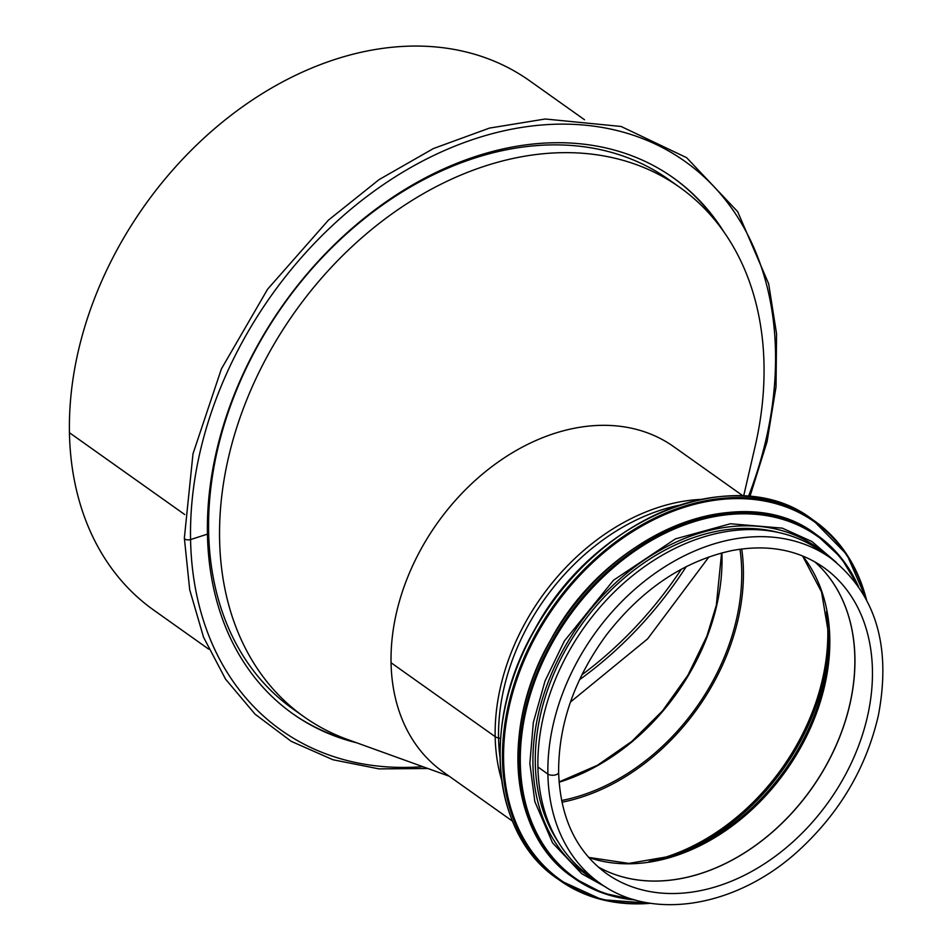 <?xml version="1.0" encoding="UTF-8"?>
<svg xmlns="http://www.w3.org/2000/svg" width="952" height="952" viewBox="0 0 952 952"><rect width="100%" height="100%" fill="white"/><g stroke="black" fill="none" stroke-linecap="round" stroke-linejoin="round"><path stroke-width="1.43" d="M739.978 549.221A195.315 145.37 -54.6 0 1 741.715 570.641A195.315 145.37 -54.6 0 1 561.597 800.501M559.098 782.211A195.315 145.37 125.4 0 0 721.878 552.886M561.954 802.227A197.326 146.87 125.4 0 0 743.405 570.093A197.326 146.87 125.4 0 0 741.727 548.983M721.592 552.969L716.321 605.258L706.872 636.186L687.927 675.194L662.497 710.87L631.807 741.394L597.439 765.277L559.074 781.925M708.99 556.861L647.586 638.899L570.45 702.041M686.249 566.618A322.609 240.118 -54.6 0 1 579.53 679.692M303.89 716.701L292.93 708.931A324.62 241.618 -54.6 0 1 208.631 531.502A324.62 241.618 -54.6 0 1 371.149 213.379A324.62 241.618 -54.6 0 1 668.732 179.523L679.692 187.294A324.62 241.618 125.4 0 0 382.109 221.161A324.62 241.618 125.4 0 0 219.591 539.284A324.62 241.618 125.4 0 0 303.89 716.701A324.62 241.618 125.4 0 0 347.718 739.561M743.643 496.052L755.114 446.417A324.62 241.618 125.4 0 0 679.692 187.294M749.926 496.539L767.062 441.704L776.023 386.917L776.558 333.747L768.633 283.708L737.669 211.677L686.618 157.675L621.085 126.461L545.21 119L489.447 128.103L433.422 148.548L379.122 179.583L328.476 220.09L267.619 289.182L221.4 368.9L192.994 453.795L184.355 538.07A4.022 1.892 -1.1 0 0 186.473 539.689A4.022 1.892 -1.1 0 0 190.567 539.558A4.022 1.892 178.9 0 1 186.473 539.701A4.022 1.892 178.9 0 1 184.355 538.082L189.698 589.776L203.561 637.269L225.565 679.157L255.088 714.202L291.241 741.346L332.962 759.755L378.967 768.883L427.9 768.514M208.702 649.145L153.748 610.125A324.62 241.618 -54.6 0 1 69.436 432.708L184.736 514.544L69.448 432.708A324.62 241.618 -54.6 0 1 231.967 114.573A324.62 241.618 -54.6 0 1 529.55 80.718L584.504 119.738M356.702 742.81A328.642 244.616 -54.6 0 1 292.788 713.762A328.642 244.616 -54.6 0 1 207.441 534.143L190.567 539.558L207.441 534.143A328.642 244.616 -54.6 0 1 371.982 212.07A328.642 244.616 -54.6 0 1 673.254 177.798A328.642 244.616 -54.6 0 1 724.174 232.371M672.707 177.405A328.642 244.616 -54.6 0 1 719.081 225.386M351.966 741.096A328.642 244.616 -54.6 0 1 292.24 713.381M558.622 772.393L558.622 772.393A5.831 2.749 178.9 0 1 554.469 775.106A5.831 2.749 178.9 0 1 547.888 774.071A5.831 2.749 -1.1 0 0 554.469 775.106A5.831 2.749 -1.1 0 0 558.622 772.393C558.431 724.579 574.365 678.764 606.412 634.936C642.053 589.014 683.988 560.871 732.183 550.53C767.609 544.032 798.109 549.673 823.67 567.452A187.663 139.682 125.4 0 1 828.942 801.334A187.663 139.682 125.4 0 1 606.412 873.508C576.138 851.231 560.216 817.53 558.622 772.393M500.514 738.371L498.562 737.978L500.514 738.371M678.478 505.393A198.087 147.441 125.4 0 0 498.562 737.978A8.044 3.784 178.9 0 1 495.171 736.658A8.044 3.784 -1.1 0 0 498.562 737.978A198.087 147.441 125.4 0 0 499.943 756.911M743.226 496.028L673.599 446.595A199.337 148.369 125.4 0 0 490.863 467.396A199.337 148.369 125.4 0 0 391.058 662.747L495.171 736.646L391.058 662.747A199.337 148.369 125.4 0 0 442.823 771.691L512.45 821.124M830.43 557.932L820.457 550.851A199.337 148.369 125.4 0 0 637.721 571.64A199.337 148.369 125.4 0 0 537.916 766.991L547.888 774.071L537.916 766.991A199.337 148.369 125.4 0 0 589.681 875.947L599.665 883.028C652.239 921.857 737.669 907.03 799.406 849.874C840.104 812.199 866.439 767.324 878.41 715.238C891.536 645.753 875.542 593.31 830.43 557.932A199.337 148.369 125.4 0 0 647.693 578.721A199.337 148.369 125.4 0 0 547.888 774.071A199.337 148.369 125.4 0 0 599.665 883.028M778.534 532.501A197.326 146.87 125.4 0 0 581.029 625.345A197.326 146.87 125.4 0 0 558.538 842.413M681.358 569.189A322.609 240.118 -54.6 0 1 581.862 674.825M422.831 766.681A348.765 259.587 -54.6 0 1 190.567 539.558A348.765 259.587 -54.6 0 1 543.068 124.891A348.765 259.587 -54.6 0 1 748.462 496.397M700.684 499.395A199.337 148.369 125.4 0 0 495.171 736.646A199.337 148.369 125.4 0 0 501.597 779.843M814.614 561.716A187.663 139.682 125.4 0 1 811.354 788.851A187.663 139.682 125.4 0 1 598.011 866.844A187.663 139.682 125.4 0 0 811.425 788.899A187.663 139.682 125.4 0 0 814.65 561.728M588.693 857.502A189.281 140.884 125.4 0 0 785.936 770.799A189.281 140.884 125.4 0 0 802.714 555.992M588.598 857.383L628.856 863.404L672.624 855.884A190.21 141.574 125.4 0 0 828.883 635.769L821.54 591.954L802.572 555.944M670.041 856.693A196.386 146.18 125.4 0 0 828.787 633.056M649.097 861.572A197.326 146.87 125.4 0 0 826.491 611.672M557.301 878.625C491.149 834.333 480.938 721.533 534.572 629.772C594.929 516.627 736.063 460.375 812.294 519.387A220.269 163.946 125.4 0 0 551.113 604.103A220.269 163.946 125.4 0 0 557.301 878.625L559.728 880.35A220.269 163.946 125.4 0 0 650.668 903.281M866.379 599.403A220.269 163.946 125.4 0 0 814.733 521.113A220.269 163.946 125.4 0 0 553.54 605.829A220.269 163.946 125.4 0 0 559.728 880.35L602.021 899.699L651.013 903.329M865.689 598.094A219.507 163.375 125.4 0 0 668.97 512.842A219.507 163.375 125.4 0 0 503.834 745.476A219.507 163.375 125.4 0 0 649.204 903.055M572.545 877.101C509.403 834.833 499.669 727.185 550.851 639.625C608.459 531.644 743.131 477.963 815.9 534.286A210.202 156.461 125.4 0 0 566.642 615.135A210.202 156.461 125.4 0 0 572.545 877.101L573.901 878.065A210.202 156.461 125.4 0 0 635.401 900.009M858.252 586.063A210.202 156.461 125.4 0 0 817.256 535.25A210.202 156.461 125.4 0 0 567.999 616.087A210.202 156.461 125.4 0 0 573.901 878.065L602.794 893.059L635.65 900.08M856.955 584.242A209.476 155.914 125.4 0 0 568.868 616.717A209.476 155.914 125.4 0 0 633.247 899.378M827.062 555.54A200.146 148.964 125.4 0 0 579.328 624.131A200.146 148.964 125.4 0 0 596.297 880.636M449.154 776.189L347.623 739.525M812.294 519.387L846.947 554.659L866.546 599.7M815.9 534.286L840.937 557.574L858.395 586.277M836.296 562.382L811.83 541.462L782.306 528.146L730.422 523.755L675.396 538.903L613.457 580.268L564.417 640.922L545.044 681.001L533.322 722.508L529.859 763.385L534.834 801.608L552.553 842.865L581.779 873.781L605.793 887.086"/></g></svg>
